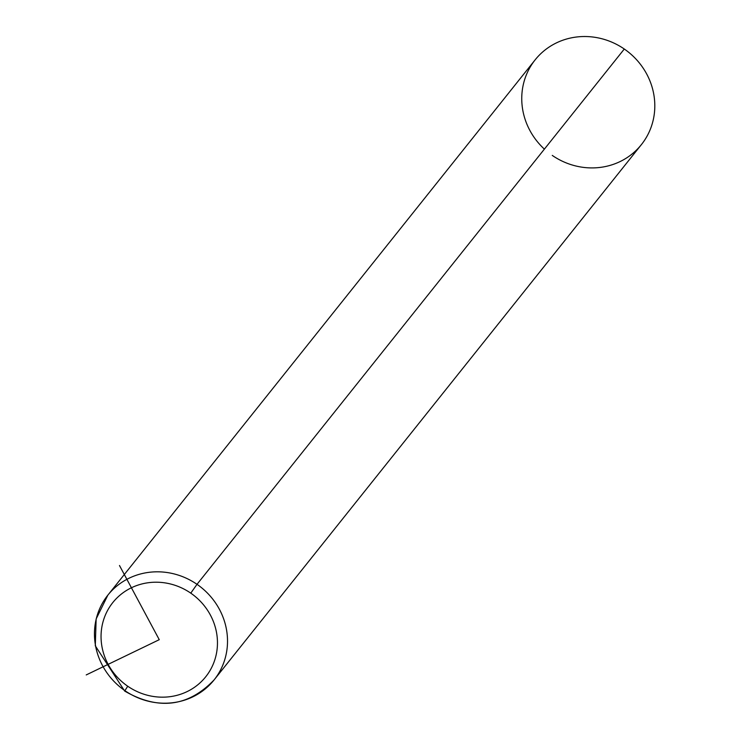 <?xml version="1.0" encoding="UTF-8"?>
<svg xmlns="http://www.w3.org/2000/svg" width="740" height="740" viewBox="0 0 740 740"><rect width="100%" height="100%" fill="white"/><g stroke="black" fill="none" stroke-linecap="round" stroke-linejoin="round"><path stroke-width="1.11" d="M552.262 155.409A67.96 64.214 -141.4 0 0 644.216 140.785A67.96 64.214 -141.4 0 0 624.292 49.025A67.96 64.214 -141.4 0 0 535.168 59.82A67.96 64.214 -141.4 0 0 544.39 149.129M197.006 584.323A67.96 64.214 -141.4 0 0 107.874 595.117A67.96 64.214 -141.4 0 0 124.977 690.707A67.96 64.214 -141.4 0 0 214.101 679.912A67.96 64.214 -141.4 0 0 197.006 584.323L624.292 49.025L197.006 584.323A67.96 64.214 38.6 0 1 214.101 679.912L641.395 144.615A67.96 64.214 38.6 0 0 624.292 49.025A67.96 64.214 38.6 0 0 535.168 59.82L107.874 595.117A67.96 64.214 38.6 0 1 197.006 584.323L190.772 593.147A59.468 56.194 38.6 0 1 208.199 673.428A59.468 56.194 38.6 0 1 127.743 686.23A59.468 56.194 38.6 0 1 110.316 605.949A59.468 56.194 38.6 0 1 190.772 593.147L197.006 584.323M127.743 686.23A59.468 56.194 -141.4 0 0 208.199 673.428A59.468 56.194 -141.4 0 0 190.772 593.147A59.468 56.194 -141.4 0 0 110.316 605.949A59.468 56.194 -141.4 0 0 127.743 686.23L124.653 691.049L127.743 686.23M214.101 679.912C188.219 706.82 158.397 710.539 124.653 691.049L124.977 690.707M119.482 565.508L159.257 639.684L86.228 674.926M124.653 691.049L95.293 645.807L96.154 618.936L107.874 595.117"/></g></svg>
